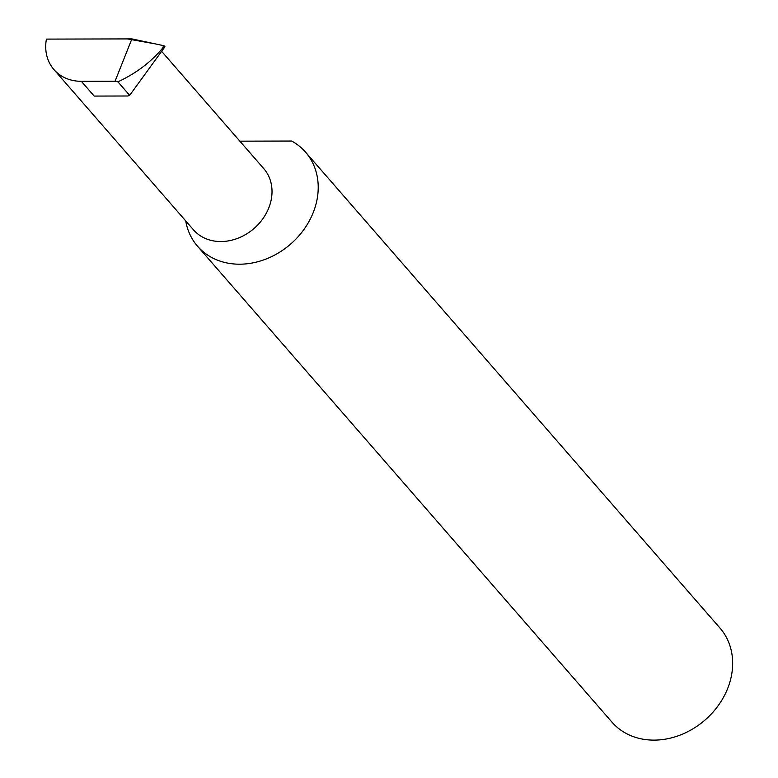 <?xml version="1.0" encoding="UTF-8"?>
<svg xmlns="http://www.w3.org/2000/svg" width="778" height="778" viewBox="0 0 778 778"><rect width="100%" height="100%" fill="white"/><g stroke="black" fill="none" stroke-linecap="round" stroke-linejoin="round"><path stroke-width="1.17" d="M154.88 43.801L127.417 38.91M162.057 51.825L263.781 168.641A46.602 38.725 139 0 1 271.318 199.149A46.602 38.725 139 0 1 238.243 238.117A46.602 38.725 139 0 1 193.498 229.85L53.954 69.602A46.602 38.725 -41 0 0 81.34 81.301L115.056 81.223L131.89 38.9L163.613 45.659L164.8 46.203L164.625 47.195L129.663 95.354L117.896 81.826L115.056 81.223M185.718 220.923A71.615 59.517 -41 0 0 197.544 246.227L611.975 722.149A71.615 59.517 -41 0 0 680.75 734.85A71.615 59.517 -41 0 0 731.583 674.964A71.615 59.517 -41 0 0 720 628.089L305.56 152.157A71.615 59.517 -41 0 0 291.692 141.042L239.857 141.168M197.544 246.227A71.615 59.517 -41 0 0 266.309 258.928A71.615 59.517 -41 0 0 317.142 199.032A71.615 59.517 -41 0 0 305.56 152.157M129.663 95.354L127.806 95.995L94.196 96.073L81.34 81.301M131.89 38.9L46.417 39.104A46.602 38.725 -41 0 0 53.954 69.602M164.8 46.203L162.641 48.1C150.747 62.289 135.829 73.531 117.896 81.826M162.641 48.1L163.613 45.659M164.625 47.195L164.887 46.524"/></g></svg>
